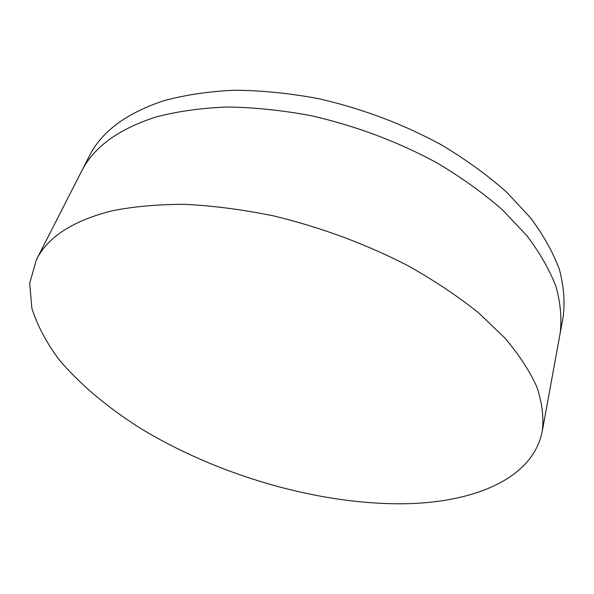 <?xml version="1.0" encoding="UTF-8"?>
<svg xmlns="http://www.w3.org/2000/svg" width="594" height="594" viewBox="0 0 594 594"><rect width="100%" height="100%" fill="white"/><g stroke="black" fill="none" stroke-linecap="round" stroke-linejoin="round"><path stroke-width="0.89" d="M36.412 259.682L81.415 171.569C93.51 147.238 118.451 129.024 156.237 116.921C177.643 111.323 201.336 108.011 227.316 106.987C254.314 107.388 282.328 110.306 311.36 115.741C355.739 125.898 397.497 141.55 436.635 162.682C461.271 177.324 483.212 193.043 502.457 209.838L526.804 235.595C539.983 253.037 549.762 270.188 556.133 287.043C560.595 303.497 561.917 319.015 560.097 333.598L563.186 316.669C565.043 301.915 563.795 286.241 559.444 269.646C553.192 252.665 543.577 235.424 530.598 217.916L506.593 192.1C487.615 175.289 465.963 159.586 441.646 144.995C402.999 123.96 361.731 108.464 317.835 98.507C289.107 93.213 261.36 90.451 234.6 90.221C208.836 91.409 185.313 94.892 164.026 100.668C126.433 113.09 101.5 131.616 89.241 156.244L81.415 171.569C93.51 147.238 118.451 129.024 156.237 116.921C177.643 111.323 201.336 108.011 227.316 106.987C254.314 107.388 282.328 110.306 311.36 115.741C355.739 125.898 397.497 141.55 436.635 162.682C461.271 177.324 483.212 193.043 502.457 209.838L526.804 235.595C539.983 253.037 549.762 270.188 556.133 287.043C560.595 303.497 561.917 319.015 560.097 333.598L542.322 430.925C533.093 479.254 472.854 503.036 402.673 503.779C316.921 504.388 217.077 475.029 139.954 428.007C107.469 407.425 79.633 384.162 58.799 359.236C46.28 342.389 37.303 325.401 31.876 308.286L29.7 283.227L36.412 259.682C47.468 237.281 72.371 221.057 111.137 211.026C133.197 206.534 157.818 204.306 185.009 204.336C213.35 205.754 242.924 209.623 273.708 215.926C320.886 227.339 365.503 243.859 407.543 265.473C434.028 280.346 457.67 296.102 478.467 312.741L504.863 338.001C519.208 354.937 529.937 371.413 537.05 387.436C542.136 402.977 543.889 417.478 542.322 430.925"/></g></svg>
